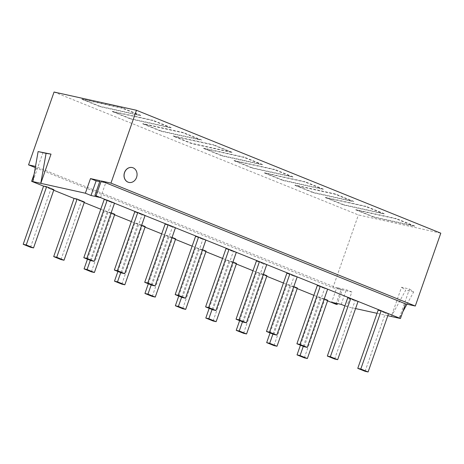 <?xml version="1.0" encoding="UTF-8"?>
<svg xmlns="http://www.w3.org/2000/svg" width="464" height="464" viewBox="0 0 464 464"><rect width="100%" height="100%" fill="white"/><g stroke="black" fill="none" stroke-linecap="round" stroke-linejoin="round"><path stroke-width="0.35" stroke-dasharray="2.32 1.74" d="M54.062 92.029L358.394 214.942L440.8 233.183M35.287 167.597L332.885 287.79L358.394 214.942M332.885 287.79L341.086 289.606L35.496 166.414M43.059 152.36L32.822 181.575M402.816 311.762L399.26 318.246L409.492 289.031L401.528 287.268L391.297 316.483L405.727 290.174L401.528 287.268M264.509 173.055L282.721 180.409L323.164 189.364L304.952 182.01L264.509 173.055L264.608 172.77L305.057 181.726L304.952 182.01M294.942 185.345L313.154 192.699L352.089 201.324L335.385 194.3L294.942 185.345L295.04 185.061L335.489 194.016L335.385 194.3M325.374 197.635L343.586 204.995L384.035 213.95L365.823 206.59L325.374 197.635L325.473 197.351L365.922 206.306L365.823 206.59M234.076 160.764L252.288 168.119L292.732 177.074L274.52 169.72L234.076 160.764L234.175 160.474L274.618 169.43L274.52 169.72M81.908 99.308L100.12 106.662L140.569 115.617L122.357 108.263L81.908 99.308L82.006 99.018L122.455 107.973L122.357 108.263M112.34 111.598L130.552 118.952L171.001 127.907L152.789 120.553L112.34 111.598L112.445 111.314L152.888 120.263L152.789 120.553M142.773 123.888L160.985 131.242L199.92 139.867L183.222 132.843L142.773 123.888L142.877 123.604L183.321 132.559L183.222 132.843M203.644 148.474L221.856 155.829L262.299 164.784L244.087 157.429L203.644 148.474L203.742 148.184L244.186 157.139L244.087 157.429M213.655 145.133L231.867 152.494L191.417 143.538L173.205 136.178L213.655 145.133L213.753 144.849L173.31 135.894L173.205 136.178M355.807 209.931L374.019 217.285L414.468 226.241L396.256 218.886L355.807 209.931L355.911 209.641L396.355 218.596L396.256 218.886M34.127 174.18L36.749 166.692M355.569 308.572L346.712 306.611L351.834 291.984L342.281 289.867L337.485 303.56M335.965 304.233L341.086 289.606M387.805 315.711L377.041 313.328M406.969 304.193L413.691 291.937L409.492 289.031M413.691 291.937L405.727 290.174M327.572 300.846L313.873 295.313M297.198 288.579L283.44 283.017M266.765 276.283L253.008 270.727M236.333 263.993L222.575 258.436M205.9 251.703L192.137 246.146M175.467 239.412L161.704 233.856M145.029 227.116L131.335 221.583M114.596 214.826L100.781 209.247M84.228 202.559L74.06 198.453M53.731 190.246L43.564 186.139M323.164 189.364L323.269 189.08L305.057 181.726M282.721 180.409L282.82 180.125L264.608 172.77M323.269 189.08L282.82 180.125M353.597 201.654L353.701 201.37L335.489 194.016M313.154 192.699L313.252 192.415L295.04 185.061M353.701 201.37L313.252 192.415M384.035 213.95L384.134 213.66L365.922 206.306M343.586 204.995L343.685 204.705L325.473 197.351M384.134 213.66L343.685 204.705M292.732 177.074L292.836 176.79L274.618 169.43M252.288 168.119L252.387 167.835L234.175 160.474M292.836 176.79L252.387 167.835M140.569 115.617L140.667 115.327L122.455 107.973M100.12 106.662L100.218 106.372L82.006 99.018M140.667 115.327L100.218 106.372M171.001 127.907L171.1 127.623L152.888 120.263M130.552 118.952L130.657 118.668L112.445 111.314M171.1 127.623L130.657 118.668M201.434 140.198L201.533 139.913L183.321 132.559M160.985 131.242L161.089 130.958L142.877 123.604M201.533 139.913L161.089 130.958M262.299 164.784L262.398 164.494L244.186 157.139M221.856 155.829L221.954 155.539L203.742 148.184M262.398 164.494L221.954 155.539M231.867 152.494L231.965 152.204L213.753 144.849M231.965 152.204L191.522 143.248L173.31 135.894M191.417 143.538L191.522 143.248M414.468 226.241L414.567 225.951L396.355 218.596M374.019 217.285L374.123 216.995L355.911 209.641M414.567 225.951L374.123 216.995M346.712 306.611L344.909 305.886M202.495 249.702L195.756 247.532L203.064 250.485L206.091 251.152M232.928 261.992L226.188 259.823L233.496 262.775L236.524 263.448M297.192 276.88L294.164 276.208L286.856 273.255M266.759 264.584L263.732 263.917L256.424 260.965M205.894 240.004L202.867 239.331L195.559 236.385M236.327 252.294L233.299 251.627L225.991 248.675M172.063 237.411L168.351 235.909L165.323 235.242L172.631 238.194L175.659 238.861M141.688 225.144L137.912 223.619L134.891 222.952L142.199 225.904L145.226 226.571M84.419 202.014L81.391 201.341L74.083 198.389M145.087 215.447L142.059 214.774L134.751 211.822M111.134 212.802L104.458 210.656L111.766 213.608L114.788 214.281M175.462 227.714L172.434 227.041L165.126 224.089M327.625 289.171L324.603 288.498L317.289 285.546M263.361 274.288L256.621 272.113L263.929 275.065L266.957 275.738M388.49 313.751L385.468 313.084L378.16 310.132M327.764 300.295L324.736 299.628L317.428 296.676L320.456 297.343L324.232 298.868M358.057 301.461L355.035 300.794L347.727 297.842M297.389 288.028L294.367 287.361L287.054 284.409L290.081 285.076L293.793 286.578M53.923 189.695L50.895 189.028L43.587 186.076M114.533 203.104L111.505 202.437L104.197 199.485M100.05 180.705L105.676 182.978L99.714 181.656M100.555 197.606L105.676 182.978M132.182 167.539A7.621 6.438 -77.5 0 1 136.776 176.361A7.621 6.438 -77.5 0 1 128.888 182.416M342.281 289.867L336.765 287.645L331.644 302.273M351.834 291.984L346.324 289.756L336.765 287.645M341.197 304.384L346.324 289.756M181.621 297.209L198.783 248.205M182.677 308.705L203.064 250.485M178.762 296.055L195.756 247.532M212.054 309.5L229.216 260.495M209.194 308.345L226.188 259.823M213.109 320.995L233.496 262.775M273.777 334.428L294.164 276.208M243.345 322.138L263.732 263.917M182.48 297.557L202.867 239.331M212.912 309.848L233.299 251.627M151.189 284.919L168.351 235.909M148.329 283.765L165.323 235.242M152.244 296.415L172.631 238.194M120.75 272.623L137.912 223.619M117.897 271.475L134.891 222.952M121.812 284.125L142.199 225.904M61.004 259.567L81.391 201.341M121.672 272.994L142.059 214.774M90.318 260.333L107.48 211.329M91.373 271.834L111.766 213.608M87.464 259.179L104.458 210.656M152.047 285.261L172.434 227.041M304.21 346.724L324.603 288.498M242.486 321.79L259.649 272.786M243.542 333.291L263.929 275.065M239.633 320.636L256.621 272.113M365.081 371.304L385.468 313.084M304.349 357.848L324.736 299.628M300.434 345.199L317.428 296.676M303.294 346.353L320.456 297.343M334.643 359.014L355.035 300.794M273.975 345.581L294.367 287.361M270.065 332.932L287.054 284.409M272.919 334.086L290.081 285.076M30.508 247.248L50.895 189.028M91.118 260.658L111.505 202.437"/><path stroke-width="0.7" d="M35.496 166.414L28.548 164.877L54.062 92.029L136.468 110.27L110.954 183.118L101.239 180.966L405.577 303.885L415.286 306.031L440.8 233.183L136.468 110.27M28.548 164.877L35.287 167.597M32.822 181.575L40.786 183.338L51.017 154.123L38.112 151.577L46.075 153.34L40.786 183.338L32.822 181.575L38.112 151.577M387.805 315.711L400.455 318.513L94.923 195.332L100.05 180.705L90.492 178.588L85.37 193.215L31.627 181.32L34.127 174.18M96.118 195.593L101.239 180.966M51.017 154.123L46.075 153.34M337.485 303.56L337.154 304.494L335.965 304.233L327.572 300.846M377.041 313.328L355.569 308.572M402.816 311.762L406.969 304.193M400.455 318.513L405.577 303.885M313.873 295.313L297.198 288.579M283.44 283.017L266.765 276.283M253.008 270.727L236.333 263.993M222.575 258.436L205.9 251.703M192.137 246.146L175.467 239.412M161.704 233.856L145.029 227.116M131.335 221.583L114.596 214.826M100.781 209.247L84.228 202.559M74.06 198.453L53.731 190.246M43.564 186.139L31.627 181.32M415.286 306.031L110.954 183.118M344.909 305.886L341.197 304.384L331.644 302.273L337.154 304.494M94.923 195.332L100.555 197.606L91.002 195.489L85.37 193.215M181.621 297.209L178.391 306.426L185.699 309.378L206.091 251.152L202.495 249.702M216.137 321.668L213.109 320.995L205.801 318.043L208.823 318.716L216.137 321.668L236.524 263.448L232.928 261.992M289.884 273.928L286.856 273.255L266.469 331.476L269.497 332.149L289.884 273.928L297.192 276.88L276.805 335.101L269.497 332.149M259.451 261.632L256.424 260.965L236.037 319.186L239.059 319.858L259.451 261.632L266.759 264.584L246.372 322.811L239.059 319.858M198.586 237.052L195.559 236.385L175.172 294.605L178.193 295.272L198.586 237.052L205.894 240.004L185.501 298.224L178.193 295.272M229.019 249.342L225.991 248.675L205.604 306.895L208.626 307.562L229.019 249.342L236.327 252.294L215.934 310.515L208.626 307.562M155.266 297.082L152.244 296.415L144.936 293.463L147.958 294.135L155.266 297.082L175.659 238.861L172.063 237.411M124.833 284.792L121.812 284.125L114.498 281.172L117.525 281.839L124.833 284.792L145.226 226.571L141.688 225.144M84.419 202.014L77.105 199.062L74.083 198.389L53.691 256.615L61.004 259.567L64.026 260.234L84.419 202.014M145.087 215.447L137.779 212.495L134.751 211.822L114.364 270.042L121.672 272.994L124.694 273.667L145.087 215.447M90.318 260.333L87.093 269.549L94.401 272.501L114.788 214.281L111.134 212.802M175.462 227.714L168.148 224.762L165.126 224.089L144.733 282.315L152.047 285.261L155.069 285.934L175.462 227.714M327.625 289.171L320.317 286.218L317.289 285.546L296.902 343.772L304.21 346.724L307.238 347.391L327.625 289.171M242.486 321.79L239.262 331.006L246.57 333.958L266.957 275.738L263.361 274.288M381.182 310.799L378.16 310.132L357.767 368.352L360.795 369.025L381.182 310.799L388.49 313.751L368.103 371.971L360.795 369.025M307.377 358.515L304.349 357.848L297.041 354.896L300.063 355.563L307.377 358.515L327.764 300.295L324.232 298.868M358.057 301.461L350.749 298.509L347.727 297.842L327.335 356.062L334.643 359.014L337.67 359.681L358.057 301.461M277.002 346.248L273.975 345.581L266.667 342.629L269.694 343.296L277.002 346.248L297.389 288.028L293.793 286.578M53.923 189.695L46.615 186.743L43.587 186.076L23.2 244.296L30.508 247.248L33.536 247.921L53.923 189.695M107.225 200.152L104.197 199.485L83.81 257.706L86.832 258.373L107.225 200.152L114.533 203.104L94.146 261.325L86.832 258.373M90.492 178.588L96.123 180.861L99.714 181.656M91.002 195.489L96.123 180.861M128.888 182.416A7.621 6.438 -77.5 0 1 128.847 182.41A7.621 6.438 -77.5 0 1 127.983 182.137A7.621 6.438 -77.5 0 1 124.34 173.06A7.621 6.438 -77.5 0 1 132.141 167.533A7.621 6.438 -77.5 0 1 132.182 167.539M185.699 309.378L182.677 308.705L175.369 305.753L178.762 296.055M178.391 306.426L175.369 305.753M208.823 318.716L212.054 309.5M205.801 318.043L209.194 308.345M276.805 335.101L273.777 334.428L266.469 331.476M246.372 322.811L243.345 322.138L236.037 319.186M185.501 298.224L182.48 297.557L175.172 294.605M215.934 310.515L212.912 309.848L205.604 306.895M147.958 294.135L151.189 284.919M144.936 293.463L148.329 283.765M117.525 281.839L120.75 272.623M114.498 281.172L117.897 271.475M64.026 260.234L56.718 257.282L77.105 199.062M56.718 257.282L53.691 256.615M124.694 273.667L117.386 270.715L114.364 270.042M117.386 270.715L137.779 212.495M94.401 272.501L91.373 271.834L84.065 268.882L87.464 259.179M87.093 269.549L84.065 268.882M155.069 285.934L147.761 282.982L168.148 224.762M147.761 282.982L144.733 282.315M307.238 347.391L299.93 344.439L320.317 286.218M299.93 344.439L296.902 343.772M246.57 333.958L243.542 333.291L236.234 330.339L239.633 320.636M239.262 331.006L236.234 330.339M368.103 371.971L365.081 371.304L357.767 368.352M297.041 354.896L300.434 345.199M300.063 355.563L303.294 346.353M337.67 359.681L330.362 356.729L350.749 298.509M330.362 356.729L327.335 356.062M266.667 342.629L270.065 332.932M269.694 343.296L272.919 334.086M33.536 247.921L26.228 244.969L46.615 186.743M26.228 244.969L23.2 244.296M94.146 261.325L91.118 260.658L83.81 257.706M128.064 182.155A7.621 6.438 -77.5 0 1 124.422 173.078A7.621 6.438 -77.5 0 1 132.223 167.55A7.621 6.438 -77.5 0 1 136.857 176.378A7.621 6.438 -77.5 0 1 128.928 182.427A7.621 6.438 -77.5 0 1 128.064 182.155"/></g></svg>
